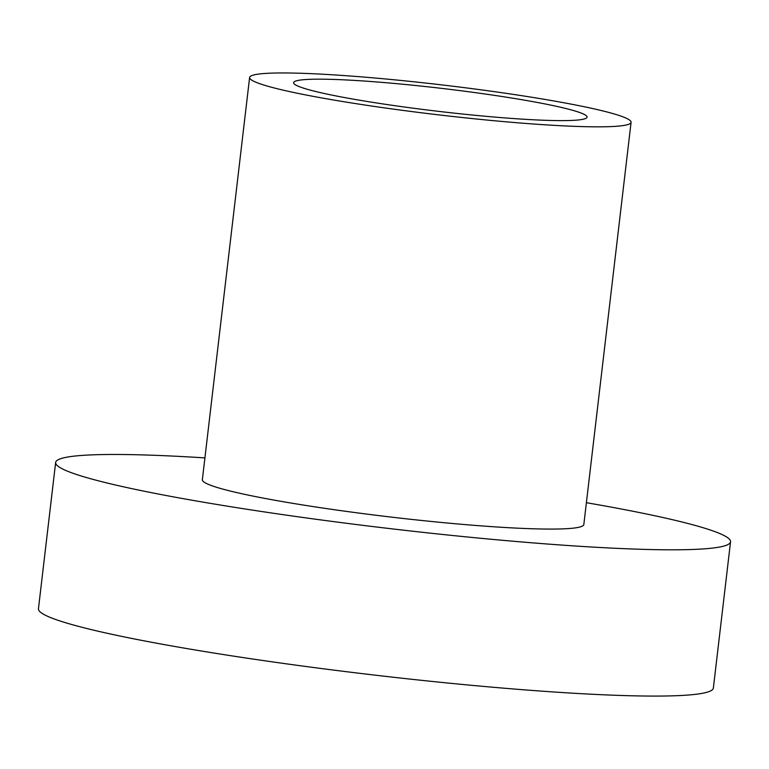 <?xml version="1.0" encoding="UTF-8"?>
<svg xmlns="http://www.w3.org/2000/svg" width="769" height="769" viewBox="0 0 769 769"><rect width="100%" height="100%" fill="white"/><g stroke="black" fill="none" stroke-linecap="round" stroke-linejoin="round"><path stroke-width="1.15" d="M276.965 88.656A192.048 15.072 -173.3 0 1 249.608 77.496A192.048 15.072 -173.3 0 1 390.104 79.399A192.048 15.072 -173.3 0 1 603.723 111.14A192.048 15.072 -173.3 0 1 631.08 122.309A192.048 15.072 -173.3 0 1 490.584 120.397A192.048 15.072 -173.3 0 1 276.965 88.656M249.608 77.496L202.353 479.731A192.048 15.072 6.7 0 0 229.71 490.901A192.048 15.072 6.7 0 0 443.338 522.641A192.048 15.072 6.7 0 0 583.825 524.545L631.08 122.309M586.391 502.705A339.783 26.655 -173.3 0 1 682.141 522.026A339.783 26.655 -173.3 0 1 730.55 541.78A339.783 26.655 -173.3 0 1 481.98 538.406A339.783 26.655 -173.3 0 1 104.036 482.25A339.783 26.655 -173.3 0 1 55.637 462.496A339.783 26.655 -173.3 0 1 204.919 457.891M55.637 462.496L38.45 608.769A339.783 26.655 6.7 0 0 86.859 628.513A339.783 26.655 6.7 0 0 464.803 684.679A339.783 26.655 6.7 0 0 713.363 688.053L730.55 541.78M314.665 91.251A147.735 11.593 -173.3 0 1 293.623 82.668A147.735 11.593 -173.3 0 1 401.697 84.129A147.735 11.593 -173.3 0 1 566.022 108.544A147.735 11.593 -173.3 0 1 587.064 117.138A147.735 11.593 -173.3 0 1 478.991 115.667A147.735 11.593 -173.3 0 1 314.665 91.251"/></g></svg>
